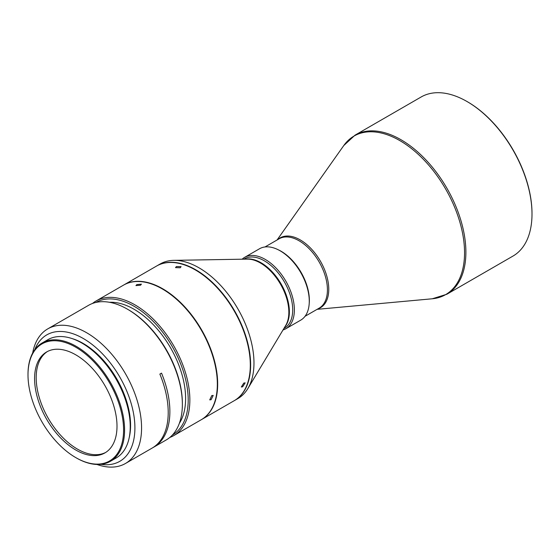 <?xml version="1.0" encoding="UTF-8"?>
<svg xmlns="http://www.w3.org/2000/svg" width="560" height="560" viewBox="0 0 560 560"><rect width="100%" height="100%" fill="white"/><g stroke="black" fill="none" stroke-linecap="round" stroke-linejoin="round"><path stroke-width="0.84" d="M446.866 294.238L512.981 256.074A91.847 53.025 -120 0 0 532 214.025L532 213.451A91.14 52.619 -120 0 0 467.558 101.829L467.054 101.542A91.847 53.025 -120 0 0 421.134 96.992L355.026 135.163L343.784 145.537A91.56 52.864 60 0 1 399.805 140.595A91.56 52.864 60 0 1 464.548 252.735A91.56 52.864 60 0 1 432.264 298.781L446.866 294.238A91.847 53.025 -120 0 0 460.95 220.64A91.847 53.025 -120 0 0 400.946 139.706A91.847 53.025 -120 0 0 355.026 135.163M532 214.025A91.847 53.025 -120 0 0 467.054 101.542L467.558 101.829M309.204 303.59A40.033 23.114 -120 0 0 281.05 251.23A40.033 23.114 -120 0 0 278.096 249.704M282.989 329.987A41.209 23.793 -120 0 0 285.838 328.748L300.741 320.138A41.209 23.793 -120 0 0 309.274 301.273L309.274 300.314A40.033 23.114 -120 0 0 280.966 251.279L280.133 250.803A41.209 23.793 -120 0 0 259.525 248.759L244.622 257.362A41.209 23.793 -120 0 0 242.123 259.21M309.274 301.273A41.209 23.793 -120 0 0 280.133 250.803L280.966 251.279M285.838 328.748A41.209 23.793 -120 0 0 292.152 295.722A41.209 23.793 -120 0 0 265.23 259.406A41.209 23.793 -120 0 0 244.622 257.362M283.871 328.524L284.417 328.209A40.033 23.114 -120 0 0 290.549 296.128A40.033 23.114 -120 0 0 264.397 260.848A40.033 23.114 -120 0 0 244.377 258.867L243.838 259.175M234.381 400.603A77.714 44.87 -120 0 0 234.549 400.505L237.874 398.587A77.714 44.87 -120 0 0 247.884 388.521A77.714 44.87 -120 0 0 199.017 267.827A77.714 44.87 -120 0 0 173.88 260.344A77.714 44.87 -120 0 0 160.16 263.977L156.835 265.902A77.714 44.87 -120 0 0 156.667 266M234.549 400.505A77.714 44.87 -120 0 0 246.456 338.233A77.714 44.87 -120 0 0 195.692 269.752A77.714 44.87 -120 0 0 156.835 265.902M250.306 364.931A77.245 44.597 -120 0 0 250.306 364.735A77.245 44.597 -120 0 0 195.692 270.137L195.356 269.941A77.714 44.87 -120 0 0 156.499 266.091L123.858 284.935A77.714 44.87 -120 0 0 123.697 285.033M201.411 419.636A77.714 44.87 -120 0 0 201.572 419.545L234.213 400.701A77.714 44.87 -120 0 0 250.306 365.12A77.714 44.87 -120 0 0 195.356 269.941L195.692 270.137M242.634 386.792L245.161 382.872L243.803 383.054L241.318 387.009L242.634 386.792M201.572 419.545A77.714 44.87 -120 0 0 217.672 383.964A77.714 44.87 -120 0 0 162.715 288.785A77.714 44.87 -120 0 0 123.858 284.935M180.257 267.764L181.09 266.63L176.365 266.553L175.525 267.631L180.257 267.764M211.106 399.714L213.22 395.437L211.806 395.57L209.734 399.882L211.106 399.714M169.834 437.451A77.714 44.87 -120 0 0 173.768 435.596A77.714 44.87 -120 0 0 185.675 373.324A77.714 44.87 -120 0 0 134.911 304.843A77.714 44.87 -120 0 0 96.054 300.993A77.714 44.87 -120 0 0 92.484 303.471M173.768 435.596L201.243 419.734A77.714 44.87 -120 0 0 213.157 357.462A77.714 44.87 -120 0 0 162.386 288.981A77.714 44.87 -120 0 0 123.529 285.131L96.054 300.993M172.424 435.015A76.538 44.191 -120 0 0 184.058 373.66A76.538 44.191 -120 0 0 134.078 306.285A76.538 44.191 -120 0 0 95.886 302.449M140.567 285.194L141.414 284.144L136.808 284.599L135.947 285.593L140.567 285.194M179.354 423.332A72.877 42.077 -120 0 0 134.078 309.274A72.877 42.077 -120 0 0 109.473 302.288M96.957 464.464A77.714 44.87 -120 0 0 125.475 463.477A77.714 44.87 -120 0 0 141.568 427.903A77.714 44.87 -120 0 0 86.618 332.724A77.714 44.87 -120 0 0 47.761 328.874A77.714 44.87 -120 0 0 32.648 353.073M125.475 463.477L152.117 448.098A77.714 44.87 -120 0 0 159.866 374.087L161.532 373.128A77.714 44.87 60 0 1 153.783 447.139A77.714 44.87 60 0 1 152.943 447.601M153.783 447.139L166.271 439.922A77.714 44.87 -120 0 0 182.364 404.348A77.714 44.87 -120 0 0 177.205 374.528A77.714 44.87 -120 0 0 127.414 309.169L127.414 309.169A77.714 44.87 -120 0 0 88.557 305.319L47.761 328.874M100.996 464.317A73.003 42.147 -120 0 0 134.911 427.903A73.003 42.147 -120 0 0 92.274 344.596A73.003 42.147 -120 0 0 34.797 349.657M129.185 437.752A66.885 38.612 -120 0 0 130.578 425.404A66.885 38.612 -120 0 0 71.897 338.52M76.293 457.898L75.789 457.611L76.293 457.898A68.292 39.431 -120 0 0 110.439 461.279A68.292 39.431 -120 0 0 120.911 406.56A68.292 39.431 -120 0 0 76.293 346.374A68.292 39.431 -120 0 0 42.147 342.993A68.292 39.431 -120 0 0 28 374.255L28 374.836A67.585 39.025 -120 0 0 75.789 457.611A67.585 39.025 -120 0 0 123.585 430.017A67.585 39.025 -120 0 0 75.789 347.242A67.585 39.025 -120 0 0 28 374.836M110.439 461.279L116.102 458.017A68.292 39.431 -120 0 0 126.567 403.291A68.292 39.431 -120 0 0 81.956 343.105A68.292 39.431 -120 0 0 47.803 339.724L42.147 342.993M105.735 452.417A58.289 33.649 60 0 1 77.406 449.085A58.289 33.649 60 0 1 36.19 377.699A58.289 33.649 60 0 1 47.467 351.498M75.789 354.837A58.289 33.649 -120 0 0 46.648 351.946A58.289 33.649 -120 0 0 37.716 398.657A58.289 33.649 -120 0 0 75.789 450.016A58.289 33.649 -120 0 0 104.937 452.9A58.289 33.649 -120 0 0 113.869 406.196A58.289 33.649 -120 0 0 75.789 354.837M182.364 404.348L182.364 403.389A76.538 44.191 -120 0 0 177.289 374.017A76.538 44.191 -120 0 0 128.247 309.652L127.414 309.169M317.884 308.882A40.32 23.275 -120 0 0 328.769 289.289A40.32 23.275 -120 0 0 300.258 239.911A40.32 23.275 -120 0 0 277.851 239.54M305.039 316.295L319.137 308.161A40.033 23.114 -120 0 0 325.269 276.08A40.033 23.114 -120 0 0 299.117 240.8A40.033 23.114 -120 0 0 279.097 238.819L265.006 246.953M284.781 326.998A40.033 23.114 -120 0 0 286.601 296.079A40.033 23.114 -120 0 0 261.065 262.773A40.033 23.114 -120 0 0 245.609 259.147M247.884 388.521L285.698 325.472A40.229 23.226 -120 0 0 286.062 296.464A40.229 23.226 -120 0 0 260.407 262.997A40.229 23.226 -120 0 0 247.394 259.119L173.88 260.344M277.067 239.995L343.784 145.537M250.306 364.735L250.306 365.12M317.1 309.337L432.264 298.781"/></g></svg>
